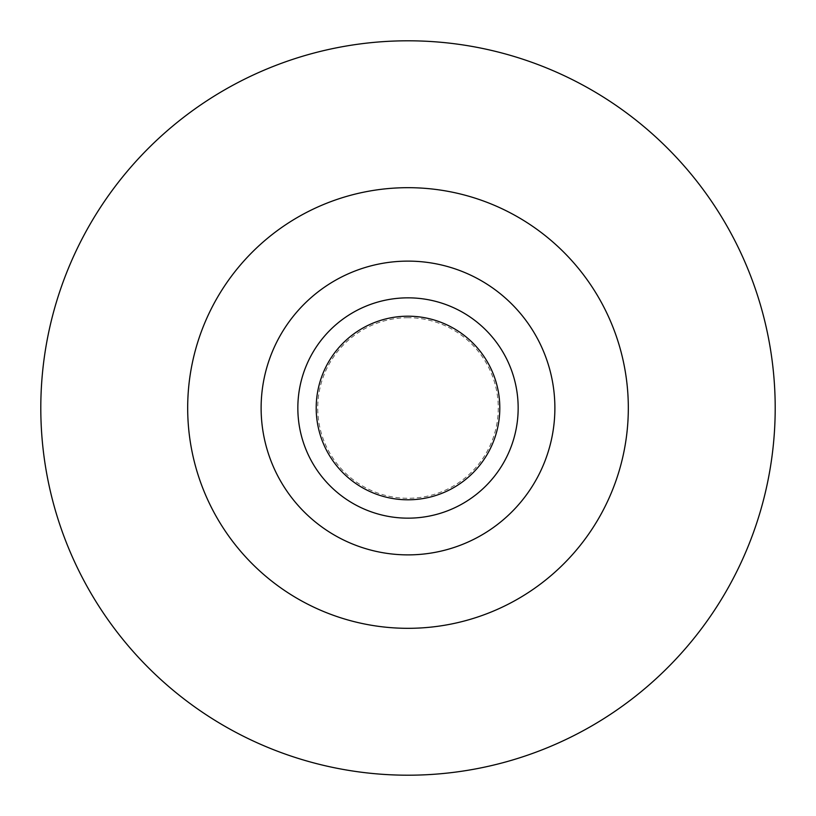 <?xml version="1.0" encoding="UTF-8"?>
<svg xmlns="http://www.w3.org/2000/svg" width="816" height="816" viewBox="0 0 816 816"><rect width="100%" height="100%" fill="white"/><g stroke="black" fill="none" stroke-linecap="round" stroke-linejoin="round"><path stroke-width="0.61" stroke-dasharray="4.08 3.06" d="M518.16 408A110.16 110.16 0 0 0 408 297.84A110.16 110.16 0 0 0 297.84 408A110.16 110.16 0 0 0 408 518.16A110.16 110.16 0 0 0 518.16 408M554.88 408A146.88 146.88 0 0 0 408 261.12A146.88 146.88 0 0 0 261.12 408A146.88 146.88 0 0 0 408 554.88A146.88 146.88 0 0 0 554.88 408M408 317.72A90.28 90.28 0 0 0 317.72 408A90.28 90.28 0 0 0 408 498.28A90.28 90.28 0 0 0 498.28 408A90.28 90.28 0 0 0 408 317.72"/><path stroke-width="1.22" d="M518.16 408A110.16 110.16 0 0 0 408 297.84A110.16 110.16 0 0 0 297.84 408A110.16 110.16 0 0 0 408 518.16A110.16 110.16 0 0 0 518.16 408M499.8 408A91.8 91.8 0 0 0 408 316.2A91.8 91.8 0 0 0 316.2 408A91.8 91.8 0 0 0 408 499.8A91.8 91.8 0 0 0 499.8 408M554.88 408A146.88 146.88 0 0 0 408 261.12A146.88 146.88 0 0 0 261.12 408A146.88 146.88 0 0 0 408 554.88A146.88 146.88 0 0 0 554.88 408M628.32 408A220.32 220.32 0 0 0 408 187.68A220.32 220.32 0 0 0 187.68 408A220.32 220.32 0 0 0 408 628.32A220.32 220.32 0 0 0 628.32 408M775.2 408A367.2 367.2 0 0 0 408 40.8A367.2 367.2 0 0 0 40.8 408A367.2 367.2 0 0 0 408 775.2A367.2 367.2 0 0 0 775.2 408"/></g></svg>
